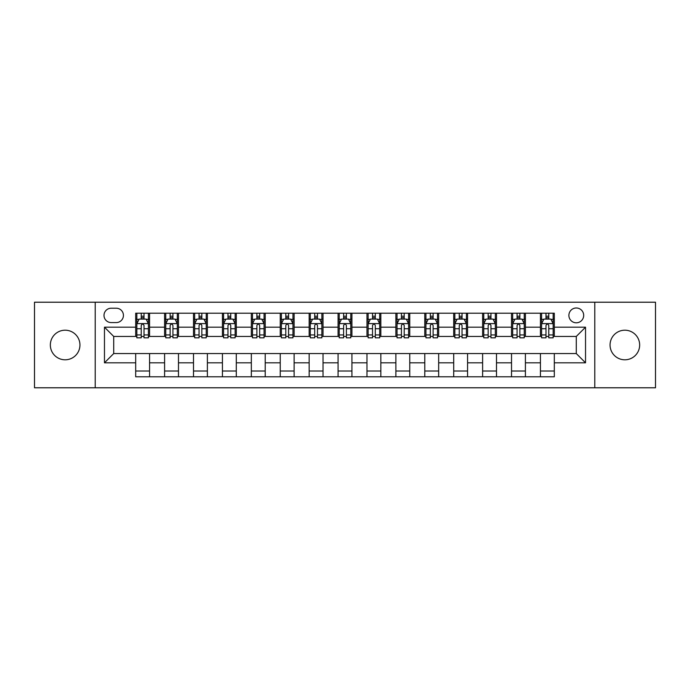 <?xml version="1.0" encoding="UTF-8"?>
<svg xmlns="http://www.w3.org/2000/svg" width="690" height="690" viewBox="0 0 690 690"><rect width="100%" height="100%" fill="white"/><g stroke="black" fill="none" stroke-linecap="round" stroke-linejoin="round"><path stroke-width="1.03" d="M624.855 330.2A14.801 14.801 0 0 0 610.055 345A14.801 14.801 0 0 0 624.855 359.801A14.801 14.801 0 0 0 639.656 345A14.801 14.801 0 0 0 624.855 330.2M65.145 330.2A14.801 14.801 0 0 0 50.344 345A14.801 14.801 0 0 0 65.145 359.801A14.801 14.801 0 0 0 79.945 345A14.801 14.801 0 0 0 65.145 330.2M576.288 307.99A7.4 7.4 0 0 0 568.888 315.399A7.4 7.4 0 0 0 576.288 322.799A7.4 7.4 0 0 0 583.688 315.399A7.4 7.4 0 0 0 576.288 307.99M594.789 387.789L655.5 387.789L655.5 302.211L594.789 302.211L594.789 387.789L95.211 387.789L95.211 302.211L34.5 302.211L34.5 387.789L95.211 387.789M111.168 322.566L116.256 322.566A7.167 7.167 0 0 0 123.432 315.399A7.167 7.167 0 0 0 116.256 308.223L111.168 308.223A7.167 7.167 0 0 0 104 315.399A7.167 7.167 0 0 0 111.168 322.566M594.789 302.211L95.211 302.211M135.689 362.811L104.466 362.811L104.466 327.189L135.689 327.189L135.689 336.444L113.712 336.444L113.712 353.556L135.689 353.556L135.689 376.8L554.312 376.8L554.312 353.556L576.288 353.556L576.288 336.444L554.312 336.444L554.312 327.189L585.534 327.189L585.534 362.811L554.312 362.811M554.312 327.189L554.312 313.2L135.689 313.2L135.689 327.189M540.434 313.2L540.434 336.444L541.59 336.444M545.988 336.444L548.766 336.444M553.156 336.444L554.312 336.444M540.434 336.444L524.245 336.444M511.523 313.2L511.523 336.444L512.679 336.444M517.077 336.444L519.855 336.444M511.523 336.444L495.334 336.444M482.612 313.2L482.612 336.444L483.768 336.444M488.166 336.444L490.944 336.444M482.612 336.444L466.423 336.444M453.701 313.2L453.701 336.444L454.857 336.444M459.255 336.444L462.033 336.444M453.701 336.444L437.512 336.444M424.79 313.2L424.79 336.444L425.946 336.444M430.344 336.444L433.122 336.444M424.79 336.444L408.601 336.444M395.879 313.2L395.879 336.444L397.043 336.444M401.433 336.444L404.211 336.444M395.879 336.444L379.69 336.444M366.968 313.2L366.968 336.444L368.132 336.444M372.522 336.444L375.3 336.444M366.968 336.444L350.779 336.444M338.065 313.2L338.065 336.444L339.221 336.444M343.611 336.444L346.389 336.444M338.065 336.444L321.868 336.444M309.155 313.2L309.155 336.444L310.31 336.444M314.7 336.444L317.478 336.444M309.155 336.444L292.957 336.444M280.244 313.2L280.244 336.444L281.399 336.444M285.789 336.444L288.567 336.444M280.244 336.444L264.054 336.444M251.332 313.2L251.332 336.444L252.488 336.444M256.878 336.444L259.656 336.444M251.332 336.444L235.143 336.444M222.422 313.2L222.422 336.444L223.577 336.444M227.967 336.444L230.745 336.444M222.422 336.444L206.232 336.444M193.511 313.2L193.511 336.444L194.666 336.444M199.056 336.444L201.834 336.444M193.511 336.444L177.321 336.444M164.6 313.2L164.6 336.444L165.755 336.444M170.145 336.444L172.923 336.444M164.6 336.444L148.41 336.444M135.689 336.444L136.844 336.444M141.234 336.444L144.012 336.444M135.689 353.556L149.566 353.556L149.566 376.8M554.312 353.556L149.566 353.556M149.566 313.2L149.566 336.444M135.689 318.978L136.844 318.978M141.234 318.978L144.012 318.978M148.41 318.978L149.566 318.978M135.689 371.022L149.566 371.022M164.6 353.556L164.6 376.8M178.477 313.2L178.477 336.444M164.6 318.978L165.755 318.978M170.145 318.978L172.923 318.978M177.321 318.978L178.477 318.978M178.477 353.556L178.477 376.8M164.6 371.022L178.477 371.022M193.511 353.556L193.511 376.8M207.388 353.556L207.388 376.8M193.511 371.022L207.388 371.022M207.388 313.2L207.388 336.444M193.511 318.978L194.666 318.978M199.056 318.978L201.834 318.978M206.232 318.978L207.388 318.978M222.422 353.556L222.422 376.8M236.299 353.556L236.299 376.8M222.422 371.022L236.299 371.022M236.299 313.2L236.299 336.444M222.422 318.978L223.577 318.978M227.967 318.978L230.745 318.978M235.143 318.978L236.299 318.978M251.332 353.556L251.332 376.8M265.21 353.556L265.21 376.8M251.332 371.022L265.21 371.022M265.21 313.2L265.21 336.444M251.332 318.978L252.488 318.978M256.878 318.978L259.656 318.978M264.054 318.978L265.21 318.978M280.244 353.556L280.244 376.8M294.121 353.556L294.121 376.8M280.244 371.022L294.121 371.022M294.121 313.2L294.121 336.444M280.244 318.978L281.399 318.978M285.789 318.978L288.567 318.978M292.957 318.978L294.121 318.978M309.155 353.556L309.155 376.8M323.032 353.556L323.032 376.8M309.155 371.022L323.032 371.022M323.032 313.2L323.032 336.444M309.155 318.978L310.31 318.978M314.7 318.978L317.478 318.978M321.868 318.978L323.032 318.978M338.065 353.556L338.065 376.8M351.935 353.556L351.935 376.8M338.065 371.022L351.935 371.022M351.935 313.2L351.935 336.444M338.065 318.978L339.221 318.978M343.611 318.978L346.389 318.978M350.779 318.978L351.935 318.978M366.968 353.556L366.968 376.8M380.846 353.556L380.846 376.8M366.968 371.022L380.846 371.022M380.846 313.2L380.846 336.444M366.968 318.978L368.132 318.978M372.522 318.978L375.3 318.978M379.69 318.978L380.846 318.978M395.879 353.556L395.879 376.8M409.757 353.556L409.757 376.8M395.879 371.022L409.757 371.022M409.757 313.2L409.757 336.444M395.879 318.978L397.043 318.978M401.433 318.978L404.211 318.978M408.601 318.978L409.757 318.978M424.79 353.556L424.79 376.8M438.668 353.556L438.668 376.8M424.79 371.022L438.668 371.022M438.668 313.2L438.668 336.444M424.79 318.978L425.946 318.978M430.344 318.978L433.122 318.978M437.512 318.978L438.668 318.978M453.701 353.556L453.701 376.8M467.579 353.556L467.579 376.8M453.701 371.022L467.579 371.022M467.579 313.2L467.579 336.444M453.701 318.978L454.857 318.978M459.255 318.978L462.033 318.978M466.423 318.978L467.579 318.978M482.612 353.556L482.612 376.8M496.49 353.556L496.49 376.8M482.612 371.022L496.49 371.022M496.49 313.2L496.49 336.444M482.612 318.978L483.768 318.978M488.166 318.978L490.944 318.978M495.334 318.978L496.49 318.978M511.523 353.556L511.523 376.8M525.4 353.556L525.4 376.8M511.523 371.022L525.4 371.022M525.4 313.2L525.4 336.444M511.523 318.978L512.679 318.978M517.077 318.978L519.855 318.978M524.245 318.978L525.4 318.978M540.434 353.556L540.434 376.8M540.434 371.022L554.312 371.022M540.434 318.978L541.59 318.978M545.988 318.978L548.766 318.978M553.156 318.978L554.312 318.978M113.712 336.444L104.466 327.189M113.712 353.556L104.466 362.811M585.534 327.189L576.288 336.444M585.534 362.811L576.288 353.556M144.012 316.201L141.234 316.201M148.41 334.935L144.012 334.935L144.012 337.833L148.41 337.833L148.41 323.722L146.099 319.099L139.156 319.099L136.844 323.722L136.844 337.833L141.234 337.833L141.234 334.935L136.844 334.935M136.844 323.722L136.844 313.2M148.41 323.722L148.41 313.2M141.234 319.099L141.234 313.2M144.012 313.2L144.012 319.099M144.012 334.935L144.012 325.456C143.089 323.67 142.166 323.67 141.234 325.456L141.234 334.935M172.923 316.201L170.145 316.201M177.321 334.935L172.923 334.935L172.923 337.833L177.321 337.833L177.321 323.722L175.01 319.099L168.067 319.099L165.755 323.722L165.755 337.833L170.145 337.833L170.145 334.935L165.755 334.935M165.755 323.722L165.755 313.2M177.321 323.722L177.321 313.2M170.145 319.099L170.145 313.2M172.923 313.2L172.923 319.099M172.923 334.935L172.923 325.456C172 323.67 171.077 323.67 170.145 325.456L170.145 334.935M201.834 316.201L199.056 316.201M206.232 334.935L201.834 334.935L201.834 337.833L206.232 337.833L206.232 323.722L203.912 319.099L196.978 319.099L194.666 323.722L194.666 337.833L199.056 337.833L199.056 334.935L194.666 334.935M194.666 323.722L194.666 313.2M206.232 323.722L206.232 313.2M199.056 319.099L199.056 313.2M201.834 313.2L201.834 319.099M201.834 334.935L201.834 325.456C200.911 323.67 199.988 323.67 199.056 325.456L199.056 334.935M230.745 316.201L227.967 316.201M235.143 334.935L230.745 334.935L230.745 337.833L235.143 337.833L235.143 323.722L232.823 319.099L225.889 319.099L223.577 323.722L223.577 337.833L227.967 337.833L227.967 334.935L223.577 334.935M223.577 323.722L223.577 313.2M235.143 323.722L235.143 313.2M227.967 319.099L227.967 313.2M230.745 313.2L230.745 319.099M230.745 334.935L230.745 325.456C229.822 323.67 228.899 323.67 227.967 325.456L227.967 334.935M259.656 316.201L256.878 316.201M264.054 334.935L259.656 334.935L259.656 337.833L264.054 337.833L264.054 323.722L261.734 319.099L254.8 319.099L252.488 323.722L252.488 337.833L256.878 337.833L256.878 334.935L252.488 334.935M252.488 323.722L252.488 313.2M264.054 323.722L264.054 313.2M256.878 319.099L256.878 313.2M259.656 313.2L259.656 319.099M259.656 334.935L259.656 325.456C258.733 323.67 257.81 323.67 256.878 325.456L256.878 334.935M288.567 316.201L285.789 316.201M292.957 334.935L288.567 334.935L288.567 337.833L292.957 337.833L292.957 323.722L290.645 319.099L283.711 319.099L281.399 323.722L281.399 337.833L285.789 337.833L285.789 334.935L281.399 334.935M281.399 323.722L281.399 313.2M292.957 323.722L292.957 313.2M285.789 319.099L285.789 313.2M288.567 313.2L288.567 319.099M288.567 334.935L288.567 325.456C287.644 323.67 286.721 323.67 285.789 325.456L285.789 334.935M317.478 316.201L314.7 316.201M321.868 334.935L317.478 334.935L317.478 337.833L321.868 337.833L321.868 323.722L319.556 319.099L312.622 319.099L310.31 323.722L310.31 337.833L314.7 337.833L314.7 334.935L310.31 334.935M310.31 323.722L310.31 313.2M321.868 323.722L321.868 313.2M314.7 319.099L314.7 313.2M317.478 313.2L317.478 319.099M317.478 334.935L317.478 325.456C316.555 323.67 315.632 323.67 314.7 325.456L314.7 334.935M346.389 316.201L343.611 316.201M350.779 334.935L346.389 334.935L346.389 337.833L350.779 337.833L350.779 323.722L348.467 319.099L341.533 319.099L339.221 323.722L339.221 337.833L343.611 337.833L343.611 334.935L339.221 334.935M339.221 323.722L339.221 313.2M350.779 323.722L350.779 313.2M343.611 319.099L343.611 313.2M346.389 313.2L346.389 319.099M346.389 334.935L346.389 325.456C345.466 323.67 344.543 323.67 343.611 325.456L343.611 334.935M375.3 316.201L372.522 316.201M379.69 334.935L375.3 334.935L375.3 337.833L379.69 337.833L379.69 323.722L377.378 319.099L370.444 319.099L368.132 323.722L368.132 337.833L372.522 337.833L372.522 334.935L368.132 334.935M368.132 323.722L368.132 313.2M379.69 323.722L379.69 313.2M372.522 319.099L372.522 313.2M375.3 313.2L375.3 319.099M375.3 334.935L375.3 325.456C374.377 323.67 373.445 323.67 372.522 325.456L372.522 334.935M404.211 316.201L401.433 316.201M408.601 334.935L404.211 334.935L404.211 337.833L408.601 337.833L408.601 323.722L406.289 319.099L399.355 319.099L397.043 323.722L397.043 337.833L401.433 337.833L401.433 334.935L397.043 334.935M397.043 323.722L397.043 313.2M408.601 323.722L408.601 313.2M401.433 319.099L401.433 313.2M404.211 313.2L404.211 319.099M404.211 334.935L404.211 325.456C403.288 323.67 402.356 323.67 401.433 325.456L401.433 334.935M433.122 316.201L430.344 316.201M437.512 334.935L433.122 334.935L433.122 337.833L437.512 337.833L437.512 323.722L435.2 319.099L428.266 319.099L425.946 323.722L425.946 337.833L430.344 337.833L430.344 334.935L425.946 334.935M425.946 323.722L425.946 313.2M437.512 323.722L437.512 313.2M430.344 319.099L430.344 313.2M433.122 313.2L433.122 319.099M433.122 334.935L433.122 325.456C432.199 323.67 431.267 323.67 430.344 325.456L430.344 334.935M462.033 316.201L459.255 316.201M466.423 334.935L462.033 334.935L462.033 337.833L466.423 337.833L466.423 323.722L464.111 319.099L457.177 319.099L454.857 323.722L454.857 337.833L459.255 337.833L459.255 334.935L454.857 334.935M454.857 323.722L454.857 313.2M466.423 323.722L466.423 313.2M459.255 319.099L459.255 313.2M462.033 313.2L462.033 319.099M462.033 334.935L462.033 325.456C461.11 323.67 460.178 323.67 459.255 325.456L459.255 334.935M490.944 316.201L488.166 316.201M495.334 334.935L490.944 334.935L490.944 337.833L495.334 337.833L495.334 323.722L493.022 319.099L486.088 319.099L483.768 323.722L483.768 337.833L488.166 337.833L488.166 334.935L483.768 334.935M483.768 323.722L483.768 313.2M495.334 323.722L495.334 313.2M488.166 319.099L488.166 313.2M490.944 313.2L490.944 319.099M490.944 334.935L490.944 325.456C490.021 323.67 489.089 323.67 488.166 325.456L488.166 334.935M519.855 316.201L517.077 316.201M524.245 334.935L519.855 334.935L519.855 337.833L524.245 337.833L524.245 323.722L521.933 319.099L514.99 319.099L512.679 323.722L512.679 337.833L517.077 337.833L517.077 334.935L512.679 334.935M512.679 323.722L512.679 313.2M524.245 323.722L524.245 313.2M517.077 319.099L517.077 313.2M519.855 313.2L519.855 319.099M519.855 334.935L519.855 325.456C518.932 323.67 518 323.67 517.077 325.456L517.077 334.935M548.766 316.201L545.988 316.201M553.156 334.935L548.766 334.935L548.766 337.833L553.156 337.833L553.156 323.722L550.844 319.099L543.901 319.099L541.59 323.722L541.59 337.833L545.988 337.833L545.988 334.935L541.59 334.935M541.59 323.722L541.59 313.2M553.156 323.722L553.156 313.2M545.988 319.099L545.988 313.2M548.766 313.2L548.766 319.099M548.766 334.935L548.766 325.456C547.834 323.67 546.911 323.67 545.988 325.456L545.988 334.935M164.6 362.811L149.566 362.811M164.6 327.189L149.566 327.189M193.511 327.189L178.477 327.189M193.511 362.811L178.477 362.811M222.422 327.189L207.388 327.189M222.422 362.811L207.388 362.811M251.332 327.189L236.299 327.189M251.332 362.811L236.299 362.811M280.244 327.189L265.21 327.189M280.244 362.811L265.21 362.811M309.155 327.189L294.121 327.189M309.155 362.811L294.121 362.811M338.065 327.189L323.032 327.189M338.065 362.811L323.032 362.811M366.968 327.189L351.935 327.189M366.968 362.811L351.935 362.811M395.879 327.189L380.846 327.189M395.879 362.811L380.846 362.811M424.79 327.189L409.757 327.189M424.79 362.811L409.757 362.811M453.701 327.189L438.668 327.189M453.701 362.811L438.668 362.811M482.612 327.189L467.579 327.189M482.612 362.811L467.579 362.811M511.523 327.189L496.49 327.189M511.523 362.811L496.49 362.811M540.434 327.189L525.4 327.189M540.434 362.811L525.4 362.811M148.35 323.61L136.905 323.61M136.844 319.375L139.018 319.375M146.237 319.375L148.41 319.375M141.234 328.733L136.844 328.733M148.41 328.733L144.012 328.733M144.012 317.676L141.234 317.676M177.261 323.61L165.816 323.61M165.755 319.375L167.929 319.375M175.148 319.375L177.321 319.375M170.145 328.733L165.755 328.733M177.321 328.733L172.923 328.733M172.923 317.676L170.145 317.676M206.172 323.61L194.727 323.61M194.666 319.375L196.84 319.375M204.059 319.375L206.232 319.375M199.056 328.733L194.666 328.733M206.232 328.733L201.834 328.733M201.834 317.676L199.056 317.676M235.083 323.61L223.629 323.61M223.577 319.375L225.751 319.375M232.97 319.375L235.143 319.375M227.967 328.733L223.577 328.733M235.143 328.733L230.745 328.733M230.745 317.676L227.967 317.676M263.994 323.61L252.54 323.61M252.488 319.375L254.662 319.375M261.872 319.375L264.054 319.375M256.878 328.733L252.488 328.733M264.054 328.733L259.656 328.733M259.656 317.676L256.878 317.676M292.905 323.61L281.451 323.61M281.399 319.375L283.573 319.375M290.783 319.375L292.957 319.375M285.789 328.733L281.399 328.733M292.957 328.733L288.567 328.733M288.567 317.676L285.789 317.676M321.816 323.61L310.362 323.61M310.31 319.375L312.484 319.375M319.694 319.375L321.868 319.375M314.7 328.733L310.31 328.733M321.868 328.733L317.478 328.733M317.478 317.676L314.7 317.676M350.727 323.61L339.273 323.61M339.221 319.375L341.395 319.375M348.605 319.375L350.779 319.375M343.611 328.733L339.221 328.733M350.779 328.733L346.389 328.733M346.389 317.676L343.611 317.676M379.638 323.61L368.184 323.61M368.132 319.375L370.306 319.375M377.516 319.375L379.69 319.375M372.522 328.733L368.132 328.733M379.69 328.733L375.3 328.733M375.3 317.676L372.522 317.676M408.549 323.61L397.095 323.61M397.043 319.375L399.217 319.375M406.427 319.375L408.601 319.375M401.433 328.733L397.043 328.733M408.601 328.733L404.211 328.733M404.211 317.676L401.433 317.676M437.46 323.61L426.006 323.61M425.946 319.375L428.128 319.375M435.338 319.375L437.512 319.375M430.344 328.733L425.946 328.733M437.512 328.733L433.122 328.733M433.122 317.676L430.344 317.676M466.371 323.61L454.917 323.61M454.857 319.375L457.03 319.375M464.249 319.375L466.423 319.375M459.255 328.733L454.857 328.733M466.423 328.733L462.033 328.733M462.033 317.676L459.255 317.676M495.273 323.61L483.828 323.61M483.768 319.375L485.941 319.375M493.16 319.375L495.334 319.375M488.166 328.733L483.768 328.733M495.334 328.733L490.944 328.733M490.944 317.676L488.166 317.676M524.184 323.61L512.739 323.61M512.679 319.375L514.852 319.375M522.071 319.375L524.245 319.375M517.077 328.733L512.679 328.733M524.245 328.733L519.855 328.733M519.855 317.676L517.077 317.676M553.095 323.61L541.65 323.61M541.59 319.375L543.763 319.375M550.982 319.375L553.156 319.375M545.988 328.733L541.59 328.733M553.156 328.733L548.766 328.733M548.766 317.676L545.988 317.676"/></g></svg>
